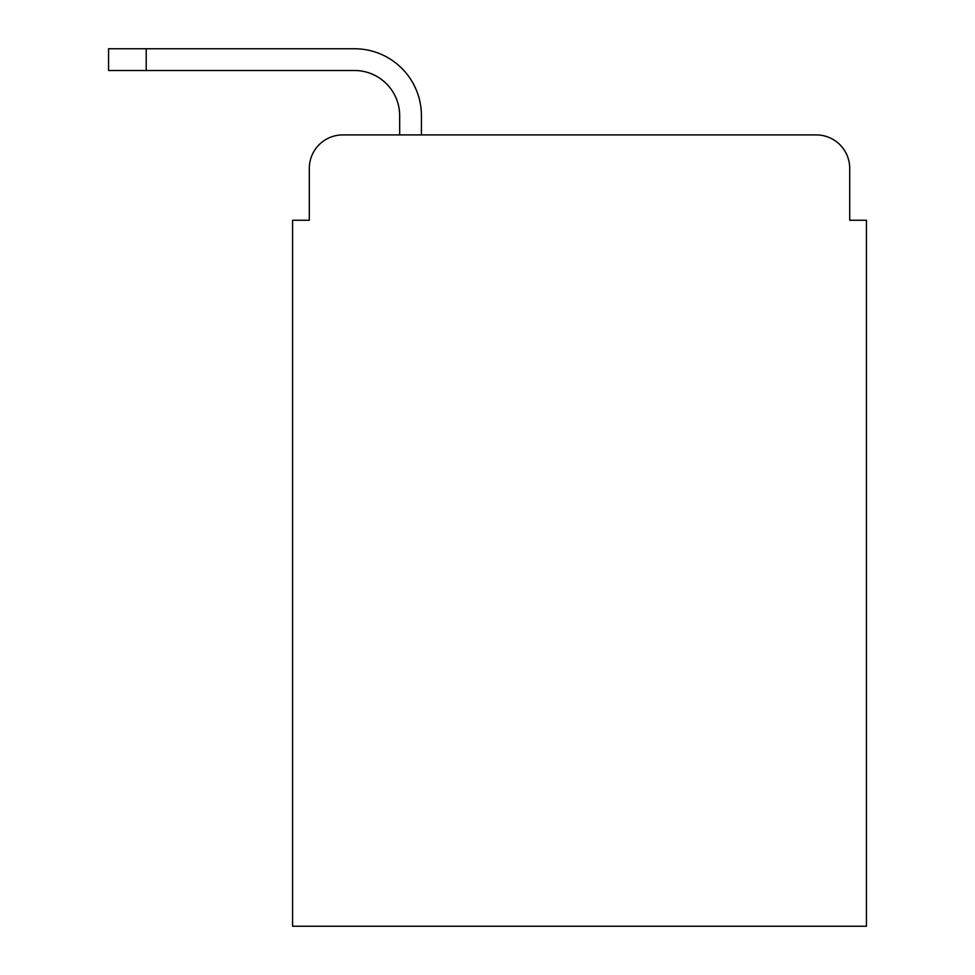 <?xml version="1.0" encoding="UTF-8"?>
<svg xmlns="http://www.w3.org/2000/svg" width="975" height="975" viewBox="0 0 975 975"><rect width="100%" height="100%" fill="white"/><g stroke="black" fill="none" stroke-linecap="round" stroke-linejoin="round"><path stroke-width="1.46" d="M309.319 168.37L309.319 220.24L309.319 168.37A33.455 33.455 0 0 1 342.786 134.916L399.665 134.916L399.665 115.672A45.167 45.167 0 0 0 354.498 70.505L108.566 70.505L108.566 48.75L354.498 48.75A66.922 66.922 0 0 1 421.419 115.672L421.419 134.916L816.246 134.916L342.786 134.916M849.713 220.24L849.713 168.37L849.713 220.24L866.434 220.24L866.434 926.25L292.598 926.25L292.598 220.24L309.319 220.24M849.713 168.37A33.455 33.455 0 0 0 816.246 134.916M399.665 115.672A45.167 45.167 0 0 0 354.498 70.505A45.167 45.167 0 0 1 399.665 115.672A45.167 45.167 0 0 0 354.498 70.505A45.167 45.167 0 0 1 399.665 115.672A45.167 45.167 0 0 0 354.498 70.505A45.167 45.167 0 0 1 399.665 115.672A45.167 45.167 0 0 0 354.498 70.505A45.167 45.167 0 0 1 399.665 115.672A45.167 45.167 0 0 0 354.498 70.505A45.167 45.167 0 0 1 399.665 115.672A45.167 45.167 0 0 0 354.498 70.505A45.167 45.167 0 0 1 399.665 115.672A45.167 45.167 0 0 0 354.498 70.505M146.201 70.505L146.201 48.75L354.498 48.75"/></g></svg>
